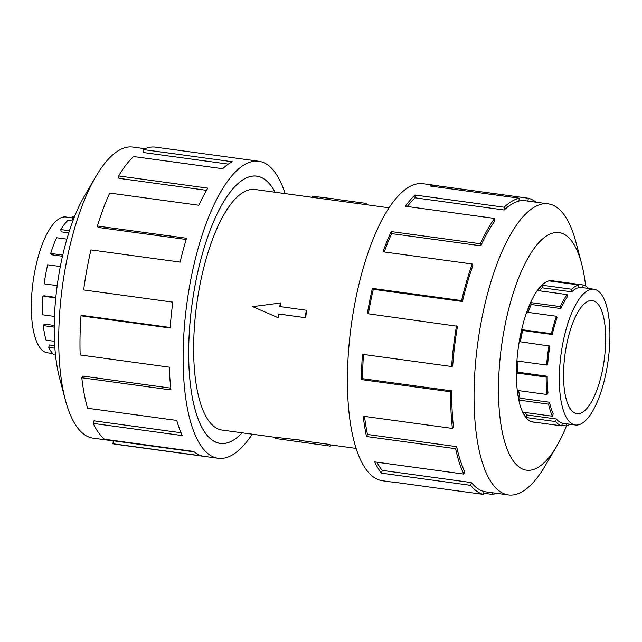 <?xml version="1.0" encoding="UTF-8"?>
<svg xmlns="http://www.w3.org/2000/svg" width="642" height="642" viewBox="0 0 642 642"><rect width="100%" height="100%" fill="white"/><g stroke="black" fill="none" stroke-linecap="round" stroke-linejoin="round"><path stroke-width="0.96" d="M275.073 192.231A134.844 46.746 97.8 0 0 258.622 176.542A134.844 46.746 97.8 0 0 256.744 176.165A134.844 46.746 97.8 0 0 192.544 300.697A134.844 46.746 97.8 0 0 218.328 442.996A134.844 46.746 97.8 0 0 220.206 443.365A134.844 46.746 97.8 0 0 242.178 432.812M275.771 438.526L275.948 437.33L299.983 440.067A121.41 42.091 97.8 0 0 301.218 440.572L327.757 444.2A121.41 42.091 97.8 0 0 329.017 444.585A121.41 42.091 97.8 0 0 330.293 444.858L330.1 446.11L275.771 438.526L330.1 446.11M312.245 197.319L312.413 196.219L336.408 199.189L336.191 200.617L254.922 189.478A121.41 42.091 97.8 0 0 197.118 301.604A121.41 42.091 97.8 0 0 220.334 429.723A121.41 42.091 97.8 0 0 222.028 430.06L275.932 437.427M52.676 353.517L47.339 352.787A68.517 23.754 -82.2 0 1 46.384 352.602A68.517 23.754 -82.2 0 1 42.524 350.532A68.517 23.754 -82.2 0 1 34.227 274.399A68.517 23.754 -82.2 0 1 65.909 217.012L72.442 217.903M576.091 413.512A57.098 19.798 -82.2 0 1 565.169 353.26A57.098 19.798 -82.2 0 1 592.357 300.528A57.098 19.798 -82.2 0 1 593.152 300.681A57.098 19.798 -82.2 0 1 604.074 360.94A57.098 19.798 -82.2 0 1 576.885 413.673A57.098 19.798 -82.2 0 1 576.091 413.512M594.861 289.398A68.517 23.754 97.8 0 0 593.906 289.213A68.517 23.754 97.8 0 0 561.285 352.49A68.517 23.754 97.8 0 0 574.381 424.795A68.517 23.754 97.8 0 0 575.336 424.988A68.517 23.754 97.8 0 0 578.554 424.811A68.517 23.754 97.8 0 0 608.56 357.169A68.517 23.754 97.8 0 0 594.861 289.398M539.384 290.802A68.517 23.754 97.8 0 1 542.137 287.809L571.677 291.845A68.517 23.754 -82.2 0 1 578.554 287.728L578.803 284.968L549.263 280.923A71.318 24.725 -82.2 0 1 552.618 280.739A71.318 24.725 -82.2 0 1 553.613 280.939L583.153 284.976A71.318 24.725 -82.2 0 1 588.57 288.483M528.029 312.381A68.517 23.754 97.8 0 1 531.247 304.509L560.787 308.545A68.517 23.754 -82.2 0 1 567.303 296.973L567.087 294.59L537.547 290.545A71.318 24.725 -82.2 0 1 542.105 285.208L571.645 289.245A71.318 24.725 -82.2 0 1 578.803 284.968M520.397 341.793A68.517 23.754 97.8 0 1 522.676 330.494L552.216 334.53A68.517 23.754 -82.2 0 1 557.071 317.798L556.437 316.265L526.905 312.221A71.318 24.725 -82.2 0 1 530.774 302.591L560.314 306.627A71.318 24.725 -82.2 0 1 567.087 294.59M534.304 422.139A71.318 24.725 -82.2 0 1 533.293 422.059A71.318 24.725 -82.2 0 1 532.298 421.866L561.838 425.903A71.318 24.725 -82.2 0 1 555.715 421.585L526.175 417.541A71.318 24.725 -82.2 0 1 522.901 412.18L552.441 416.217A71.318 24.725 -82.2 0 1 548.565 404.147L519.033 400.102A71.318 24.725 -82.2 0 1 517.484 390.456L547.024 394.501A71.318 24.725 -82.2 0 1 546.165 377.063L516.625 373.026A71.318 24.725 -82.2 0 1 517.107 360.997L546.647 365.041L547.658 364.664A68.517 23.754 -82.2 0 1 549.897 346.078L519.434 341.656A71.318 24.725 -82.2 0 1 521.85 329.643L551.39 333.68A71.318 24.725 -82.2 0 1 556.437 316.265M518.086 361.133A68.517 23.754 97.8 0 0 517.661 372.175L516.625 373.026M547.024 394.501L548.019 392.968A68.517 23.754 -82.2 0 1 547.193 376.212L517.661 372.175M518.688 390.625A68.517 23.754 97.8 0 0 519.972 398.192L519.033 400.102M552.441 416.217L553.227 413.833A68.517 23.754 -82.2 0 1 549.504 402.237L519.972 398.192M525.124 412.485A68.517 23.754 97.8 0 0 526.833 414.949L526.175 417.541M561.838 425.903L562.256 423.142A68.517 23.754 -82.2 0 1 556.373 418.985L526.833 414.949M546.647 365.041A71.318 24.725 -82.2 0 1 548.974 345.701M113.353 440.91L93.05 438.141A146.89 50.927 -82.2 0 1 91.004 437.732A146.89 50.927 -82.2 0 1 65.364 399.99A146.89 50.927 -82.2 0 1 95.939 176.381A146.89 50.927 -82.2 0 1 132.854 147.066L144.972 148.727M65.364 399.99L59.626 378.29A119.91 41.569 -82.2 0 1 84.592 195.746L95.939 176.381M252.218 434.185A149.891 51.962 -82.2 0 1 218.168 458.276A149.891 51.962 -82.2 0 1 216.081 457.858A149.891 51.962 -82.2 0 1 187.416 299.686A149.891 51.962 -82.2 0 1 258.782 161.262A149.891 51.962 -82.2 0 1 260.877 161.672A149.891 51.962 -82.2 0 1 285.112 193.603M258.782 161.262L155.621 147.154A149.891 51.962 97.8 0 0 143.166 149.554L232.332 161.744A149.891 51.962 97.8 0 0 222.694 168.734L133.536 156.544A149.891 51.962 97.8 0 0 118.626 175.948L207.783 188.138A149.891 51.962 97.8 0 0 198.876 205.263L109.71 193.073A149.891 51.962 97.8 0 0 97.383 226.056L186.541 238.246A149.891 51.962 97.8 0 0 180.121 262.113L90.963 249.923A149.891 51.962 97.8 0 0 83.653 289.943L172.81 302.141A149.891 51.962 97.8 0 0 170.154 328.022L80.996 315.832A149.891 51.962 97.8 0 0 80.162 354.97L169.319 367.16A149.891 51.962 97.8 0 0 170.941 389.935L81.783 377.745A149.891 51.962 97.8 0 0 87.593 408.248L176.751 420.438A149.891 51.962 97.8 0 0 182.336 435.589L93.178 423.399A149.891 51.962 97.8 0 0 104.469 439.224L193.627 451.422A149.891 51.962 97.8 0 0 202.078 455.948L112.92 443.75L113.369 440.789L194.141 451.84M242.227 432.82A134.9 46.77 -82.2 0 1 220.198 443.421A134.9 46.77 -82.2 0 1 218.32 443.052A134.9 46.77 -82.2 0 1 192.528 300.697A134.9 46.77 -82.2 0 1 256.752 176.109A134.9 46.77 -82.2 0 1 258.63 176.486A134.9 46.77 -82.2 0 1 275.121 192.239M93.178 423.399L94.021 420.847L181.06 432.748M81.783 377.745L82.858 376.1L170.748 388.121M80.996 315.832L82.08 315.431L170.194 327.476M97.383 226.056L98.138 227.445L186.164 239.482M118.626 175.948L118.955 178.34L206.507 190.313M143.166 149.554L143.014 152.475L228.311 164.135M553.829 280.971A71.374 24.741 97.8 0 0 553.436 280.859A71.374 24.741 97.8 0 0 552.441 280.658A71.374 24.741 97.8 0 0 518.463 346.576A71.374 24.741 97.8 0 0 532.106 421.898A71.374 24.741 97.8 0 0 533.101 422.091A71.374 24.741 97.8 0 0 534.521 422.171M585.632 286.027A119.91 41.569 97.8 0 0 581.62 263.71L575.882 242.01A146.89 50.927 97.8 0 0 550.242 204.268A146.89 50.927 97.8 0 0 548.196 203.859A146.89 50.927 97.8 0 0 478.258 339.522A146.89 50.927 97.8 0 0 506.345 494.525A146.89 50.927 97.8 0 0 508.392 494.934A146.89 50.927 97.8 0 0 545.307 465.619L556.662 446.254A119.91 41.569 97.8 0 0 566.517 425.831M581.62 263.71A119.91 41.569 97.8 0 0 560.691 232.902A119.91 41.569 97.8 0 0 502.285 340.886A119.91 41.569 97.8 0 0 524.851 469.848A119.91 41.569 97.8 0 0 556.662 446.254M462.457 301.515A146.89 50.927 -82.2 0 1 472.873 265.644L472.199 263.998L383.033 251.808A149.891 51.962 -82.2 0 1 391.171 231.561L480.328 243.751L480.842 245.806A146.89 50.927 -82.2 0 1 494.797 221L494.573 218.44L405.415 206.251A149.891 51.962 -82.2 0 1 414.989 195.032L504.147 207.222L504.187 210.006A146.89 50.927 -82.2 0 1 518.937 201.179L519.201 198.218L430.044 186.028A149.891 51.962 -82.2 0 1 437.082 185.642L423.078 183.724A149.891 51.962 97.8 0 0 351.712 322.156A149.891 51.962 97.8 0 0 380.377 480.328A149.891 51.962 97.8 0 0 382.463 480.738L396.467 482.656A149.891 51.962 -82.2 0 1 394.373 482.238L483.53 494.428L483.98 491.467A146.89 50.927 -82.2 0 1 471.372 482.567L470.666 485.344L381.5 473.154A149.891 51.962 -82.2 0 1 374.631 461.887L463.789 474.077L464.631 471.525A146.89 50.927 -82.2 0 1 456.655 446.655L455.651 448.702L366.494 436.512A149.891 51.962 -82.2 0 1 363.236 416.233L452.401 428.423L453.469 426.778A146.89 50.927 -82.2 0 1 451.703 390.874L450.596 391.78L361.438 379.591A149.891 51.962 -82.2 0 1 362.449 354.32L451.607 366.51L452.69 366.109A146.89 50.927 -82.2 0 1 457.489 326.272L367.344 313.673A149.891 51.962 -82.2 0 1 372.416 288.41L461.574 300.6L462.457 301.515L373.299 289.325A146.89 50.927 97.8 0 0 368.372 313.81M437.082 185.642A149.891 51.962 -82.2 0 1 439.168 186.052L528.326 198.25A149.891 51.962 -82.2 0 1 536.078 202.206M496.274 493.273A149.891 51.962 -82.2 0 1 492.663 494.46L483.715 493.233M398.586 482.816A149.891 51.962 -82.2 0 1 396.467 482.656M528.326 198.25L527.901 201.09M492.807 492.799L492.663 494.46M471.372 482.567L382.207 470.377L381.5 473.154M376.91 462.2A146.89 50.927 97.8 0 0 382.207 470.377M483.53 494.428A149.891 51.962 -82.2 0 1 470.666 485.344M456.655 446.655L367.497 434.465L366.494 436.512M364.52 416.409A146.89 50.927 97.8 0 0 367.497 434.465M463.789 474.077A149.891 51.962 -82.2 0 1 455.651 448.702M451.703 390.874L362.545 378.684L361.438 379.591M363.492 354.464A146.89 50.927 97.8 0 0 362.545 378.684M452.401 428.423A149.891 51.962 -82.2 0 1 450.596 391.78M373.299 289.325L372.416 288.41M451.607 366.51A149.891 51.962 -82.2 0 1 456.502 325.863M480.842 245.806L391.676 233.616A146.89 50.927 97.8 0 0 384.245 251.969M391.676 233.616L391.171 231.561M461.574 300.6A149.891 51.962 -82.2 0 1 472.199 263.998M504.187 210.006L415.029 197.816A146.89 50.927 97.8 0 0 407.333 206.515M415.029 197.816L414.989 195.032M480.328 243.751A149.891 51.962 -82.2 0 1 494.573 218.44M438.984 187.247L439.168 186.052M504.147 207.222A149.891 51.962 -82.2 0 1 519.201 198.218M112.92 443.75A149.891 51.962 97.8 0 0 115.006 444.168L218.168 458.276M548.565 404.147L549.504 402.237M546.165 377.063L547.193 376.212M552.216 334.53L551.39 333.68M560.787 308.545L560.314 306.627M571.677 291.845L571.645 289.245M582.743 287.688L583.153 284.976M570 424.258A71.318 24.725 -82.2 0 1 566.18 425.919L566.372 423.76M555.715 421.585L556.373 418.985M566.18 425.919L561.919 425.333M522.676 330.494L521.85 329.643M531.247 304.509L530.774 302.591M542.137 287.809L542.105 285.208M553.524 281.509L553.613 280.939M74.729 216.169A71.318 24.725 97.8 0 0 72.49 217.036L72.345 219.765L73.268 219.893M72.835 221.041L67.908 220.367A71.318 24.725 97.8 0 0 60.813 229.595L61.126 231.834L68.766 232.877M66.872 239.153L56.568 237.749A71.318 24.725 97.8 0 0 50.702 253.438L51.416 254.738L62.475 256.254M60.324 266.526L47.652 264.793A71.318 24.725 97.8 0 0 44.17 283.844L57.202 285.626M55.822 297.406L43.921 295.777L42.91 296.155A71.318 24.725 97.8 0 0 42.508 314.781L54.466 316.418M54.225 325.438L44.282 324.082L43.287 325.614A71.318 24.725 97.8 0 0 46.047 340.132L54.474 341.279M54.714 345.669L49.49 344.955L48.704 347.338A71.318 24.725 97.8 0 0 54.08 354.865L55.517 355.066M50.702 253.438L62.747 255.083M60.813 229.595L69.44 230.775M72.49 217.036L74.287 217.285M55.766 297.912L42.91 296.155M54.209 327.107L43.287 325.614M54.891 348.181L48.704 347.338M327.757 444.2L327.564 445.452M301.218 440.572L301.034 441.824M299.983 440.067L299.766 441.495M389.028 207.815L337.074 200.713A121.41 42.091 97.8 0 0 336.191 200.617M336.408 199.189L337.676 199.518L337.491 200.769M337.676 199.518L364.207 203.145L364.022 204.397M364.207 203.145L366.751 203.803L366.606 204.75M280.345 302.847L279.784 306.563L306.74 310.303A121.41 42.091 97.8 0 0 305.624 317.726L278.66 313.986L278.098 317.702L252.691 306.643L280.835 302.976A121.41 42.091 97.8 0 0 280.217 306.619M305.624 317.726L279.085 314.099A121.41 42.091 97.8 0 0 278.588 317.83L278.098 317.702M279.085 314.099L278.66 313.986M306.314 310.19L305.191 317.613M218.858 443.181L220.206 443.365M356.133 448.397L330.293 444.858M578.611 287.118L593.906 289.213M551.454 280.586L552.618 280.739M508.392 494.934L483.964 491.595M548.196 203.859L519.049 199.879M532.13 421.906L533.293 422.059M562.248 423.198L575.336 424.988M255.396 175.988L256.744 176.165"/></g></svg>
